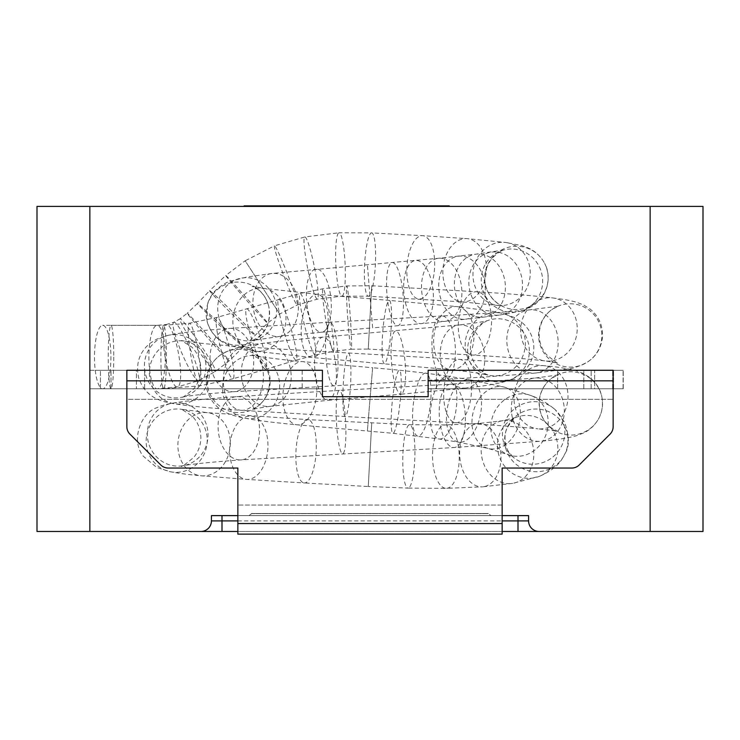 <?xml version="1.0" encoding="UTF-8"?>
<svg xmlns="http://www.w3.org/2000/svg" width="740" height="740" viewBox="0 0 740 740"><rect width="100%" height="100%" fill="white"/><g stroke="black" fill="none" stroke-linecap="round" stroke-linejoin="round"><path stroke-width="0.56" stroke-dasharray="3.7 2.78" d="M126.854 380.832L126.854 426.675A10.573 10.573 0 0 0 129.953 434.149L160.765 464.951L129.953 434.149A10.573 10.573 0 0 1 126.854 426.675A10.573 10.573 0 0 0 129.953 434.149L160.765 464.951A10.573 10.573 0 0 0 168.239 468.05L237.855 468.05L168.239 468.05A10.573 10.573 0 0 1 160.765 464.951A10.573 10.573 0 0 0 168.239 468.05L237.855 468.05L237.855 534.123L502.146 534.123L502.146 468.05L571.761 468.05A10.573 10.573 0 0 0 579.235 464.951L610.047 434.149A10.573 10.573 0 0 0 613.146 426.675L613.146 399.332L126.854 399.332L126.854 388.768L322.427 388.768L89.855 388.768L126.854 388.768L126.854 370.268L126.854 380.832L322.427 380.832L322.427 370.268L100.427 370.268L126.854 370.268L126.854 388.768L322.427 388.768L322.427 396.696L322.427 380.832M428.146 380.832L428.146 396.696L322.427 396.696L428.146 396.696L322.427 396.696L322.427 370.268L322.427 388.768L89.855 388.768L89.855 370.268L111 370.268L89.855 370.268L89.855 388.768L89.855 370.268L89.855 388.768L126.854 388.768L126.854 399.332L613.146 399.332L613.146 388.768L623.228 388.768L428.146 388.768L613.146 388.768L613.146 370.268L623.228 370.268L428.146 370.268L428.146 380.832L613.146 380.832L613.146 370.268L428.146 370.268L428.146 388.768L623.228 388.768L428.146 388.768L428.146 370.268L623.228 370.268L613.146 370.268L613.146 426.675L613.146 380.832M136.41 370.268L111 370.268L144.605 370.268L136.41 370.268L136.41 388.768L136.41 370.268M302.17 370.268L144.605 370.268L322.427 370.268L302.17 370.268L302.17 388.768L302.17 370.268M594.646 388.768L557.646 388.768L594.646 388.768L594.646 370.268L557.646 370.268L594.646 370.268L557.646 370.268L594.646 370.268L594.646 388.768L557.646 388.768L594.646 388.768M502.146 505.05L502.146 468.05L502.146 515.623L237.855 515.623L237.855 534.123L502.146 534.123L502.146 515.623L237.855 515.623L237.855 505.05L502.146 505.05L502.146 515.623L237.855 515.623L237.855 505.05L502.146 505.05M613.146 426.675A10.573 10.573 0 0 1 610.047 434.149L579.235 464.951A10.573 10.573 0 0 1 571.761 468.05A10.573 10.573 0 0 0 579.235 464.951L610.047 434.149A10.573 10.573 0 0 0 613.146 426.675M428.146 396.696L428.146 388.768L428.146 396.696M237.855 515.623L237.855 534.123L502.146 534.123L502.146 515.623L237.855 515.623L502.146 515.623M109.094 337.163A31.718 8.205 -90 0 1 110.103 370.749A31.718 8.205 -90 0 1 102.703 388.768A31.718 8.205 -90 0 1 94.489 357.05A31.718 8.205 -90 0 1 102.703 325.332A31.718 8.205 -90 0 1 109.094 337.163M113.766 357.05A31.718 2.766 90 0 1 111 388.768A31.718 2.766 90 0 1 108.234 357.05A31.718 2.766 90 0 1 111 325.332A31.718 2.766 90 0 1 113.766 357.05M249.047 515.623L490.953 515.623L249.047 515.623L490.953 515.623L249.047 515.623L251.637 513.505L488.363 513.505L251.637 513.505L488.363 513.505L251.637 513.505L249.047 515.623L251.6 513.662L488.363 513.505L490.953 515.623L488.4 513.662L490.953 515.623L488.4 513.662L251.6 513.662L488.4 513.662L251.6 513.662L249.047 515.623M211.427 520.904A10.573 10.573 0 0 1 200.855 531.477A10.573 10.573 0 0 0 211.427 520.904A10.573 10.573 0 0 1 200.855 531.477L518 531.477L518 520.904L211.427 520.904A10.573 10.573 0 0 1 200.855 531.477A10.573 10.573 0 0 0 211.427 520.904L211.427 515.623L211.427 520.904L211.427 515.623L528.573 515.623L528.573 520.904L528.573 515.623L211.427 515.623L528.573 515.623L528.573 520.904A10.573 10.573 0 0 0 539.146 531.477A10.573 10.573 0 0 1 528.573 520.904L518 520.904L518 515.623M650.146 531.477L650.146 206.404L703 206.404L703 531.477L539.146 531.477A10.573 10.573 0 0 1 528.573 520.904M200.855 531.477L37 531.477L37 206.404L650.146 206.404M502.146 531.477L237.855 531.477M518 531.477L539.146 531.477M317.201 206.404L306.822 206.404L306.822 205.877L404.706 206.404L288.119 206.404L288.119 205.877L353.998 205.877L353.998 206.404L392.052 206.404L392.052 205.877L392.052 206.404L317.164 206.404L381.341 206.404L381.341 205.877L317.201 205.877L317.201 206.404M250.592 205.877L281.182 205.877L260.212 206.404L260.212 205.877L405.594 206.404L244.107 206.404M278.379 205.877L265.604 205.877L265.604 206.404L405.594 206.404L290.718 206.404L405.594 206.404L290.718 206.404L391.321 206.404L391.321 205.877L290.718 205.877L290.718 206.404L449.282 206.404L290.718 206.404L449.282 206.404L290.718 206.404L290.718 205.877L290.718 206.404L290.718 205.877L304.871 205.877L304.871 206.404M370.222 205.877L290.718 205.877L405.594 205.877L290.718 205.877L290.718 206.404L290.718 205.877L405.594 205.877L391.719 205.877L391.719 206.404L408.193 206.404L401.903 206.404L401.903 205.877L383.857 205.877L383.857 206.404L384.217 205.877L290.718 205.877L290.718 206.404L290.718 205.877L405.594 205.877L405.594 206.404L405.594 205.877L405.594 206.404L405.594 205.877L290.718 205.877L290.718 206.404L387.788 206.404L387.788 205.877L378.381 205.877L378.381 206.404M250.592 206.404L278.379 206.404M281.182 205.877L281.182 206.404M341.02 206.404L303.372 206.404L303.372 205.877L348.355 205.877L348.355 206.404L341.02 206.404L341.02 205.877L337.125 205.877L337.125 206.404M337.125 205.877L308.562 205.877L308.562 206.404L348.355 206.404M304.871 205.877L291.893 205.877L291.893 206.404L353.998 206.404M353.998 205.877L363.608 205.877L363.608 206.404M363.608 205.877L385.475 205.877L385.475 206.404L370.222 206.404M372.821 205.877L372.821 206.404M404.132 206.404L404.706 205.877L404.132 206.404M348.355 205.877L341.02 205.877M405.594 206.404L405.594 205.877L405.594 206.404L405.594 205.877L389.249 205.877L404.456 205.877L404.456 206.404L408.193 206.404L408.193 205.877L358.863 205.877L405.594 205.877L405.594 206.404L405.594 205.877L388.158 205.877L388.158 206.404M388.158 205.877L408.193 205.877L380.286 205.877L380.286 206.404M389.249 205.877L389.249 206.404M380.286 205.877L378.381 205.877M423.447 205.877L290.718 205.877L449.282 205.877L290.718 205.877L290.718 206.404L290.718 205.877L290.718 206.404L290.718 205.877L423.447 205.877L423.447 206.404M405.594 205.877L290.718 205.877L449.282 205.877L449.282 206.404L426.897 206.404L449.282 206.404L449.282 205.877L449.282 206.404L449.282 205.877L449.282 206.404L449.282 205.877L426.897 205.877L426.897 206.404M313.557 205.877L313.557 206.404M349.456 205.877L290.718 205.877L290.718 206.404L290.718 205.877L290.718 206.404L290.718 205.877L290.718 206.404L290.718 205.877L349.456 205.877L349.456 206.404M425.713 205.877L425.713 206.404M358.863 205.877L358.863 206.404M362.961 205.877L362.961 206.404M336.265 205.877L336.265 206.404M290.718 205.877L290.718 206.404L290.718 205.877M426.897 205.877L449.282 205.877L449.282 206.404M100.427 388.768L100.427 370.268L100.427 388.768M502.146 523.55L237.855 523.55M613.146 388.768L613.146 370.268L613.146 388.768M613.543 388.768L613.543 370.268L613.543 388.768M623.062 388.768L623.062 370.268L623.062 388.768M612.655 388.768L612.655 370.268L612.655 388.768M591.177 388.768L591.177 370.268L591.177 388.768M583.804 388.768L583.804 370.268L583.804 388.768M436.424 388.768L436.424 370.268L436.424 388.768M322.427 388.768L322.427 370.268L322.427 388.768M144.605 388.768L144.605 370.268L144.605 388.768M111 388.768L111 370.268L111 388.768L163.66 388.768A31.718 2.766 90 0 1 160.894 357.05A31.718 2.766 90 0 1 163.66 325.332A31.718 2.766 90 0 1 166.417 357.05A31.718 2.766 90 0 1 163.66 388.768L199.781 385.818A31.718 3.857 80.6 0 1 190.828 355.144A31.718 3.857 80.6 0 1 189.477 323.232A31.718 3.857 80.6 0 1 198.524 354.432A31.718 3.857 80.6 0 1 199.781 385.818L232.989 378.788A31.718 4.264 75.5 0 1 220.89 349.16A31.718 4.264 75.5 0 1 217.061 317.395A31.718 4.264 75.5 0 1 229.381 347.902A31.718 4.264 75.5 0 1 232.989 378.788L265.836 369.315A31.718 4.348 72.4 0 1 252.09 340.409A31.718 4.348 72.4 0 1 246.624 308.867A31.718 4.348 72.4 0 1 260.721 338.865A31.718 4.348 72.4 0 1 265.836 369.315L296.13 360.149A31.718 3.783 73.9 0 1 283.716 330.715A31.718 3.783 73.9 0 1 278.582 299.191A31.718 3.783 73.9 0 1 291.282 329.615A31.718 3.783 73.9 0 1 296.13 360.149L315.175 355.071A31.718 3.238 76.2 0 1 304.473 325.045A31.718 3.238 76.2 0 1 300.061 293.466A31.718 3.238 76.2 0 1 310.976 324.361A31.718 3.238 76.2 0 1 315.175 355.071L333.398 351.324A31.718 2.377 80.6 0 1 325.85 320.429A31.718 2.377 80.6 0 1 322.982 288.757A31.718 2.377 80.6 0 1 330.641 320.318A31.718 2.377 80.6 0 1 333.398 351.324L351.26 349.215A31.718 1.323 86 0 1 347.698 317.673A31.718 1.323 86 0 1 346.782 285.945A31.718 1.323 86 0 1 350.371 317.987A31.718 1.323 86 0 1 351.26 349.215L368.279 349.077L371.721 285.742L368.279 349.077L473.008 355.08A31.718 16.558 93.5 0 1 458.402 322.418A31.718 16.558 93.5 0 1 476.847 291.764A31.718 16.558 93.5 0 1 491.434 324.786A31.718 16.558 93.5 0 1 473.008 355.08C504.754 357.022 528.813 358.965 545.186 360.926A31.718 28.213 96.8 0 1 520.951 326.072A31.718 28.213 96.8 0 1 552.734 297.943A31.718 28.213 96.8 0 1 577.08 331.742A31.718 28.213 96.8 0 1 545.186 360.926L558.376 362.998C558.941 364.478 554.954 361.675 546.425 354.589C541.56 348.753 539.136 341.889 539.155 333.99C539.96 322.825 544.529 314.463 552.845 308.922A31.718 31.57 -123.3 0 1 601.694 338.698A31.718 31.57 -123.3 0 1 543.826 352.758A31.718 31.57 -123.3 0 1 552.845 308.922L558.589 306.11L529.562 309.875A31.718 25.623 -95.3 0 1 558.053 345.654A31.718 25.623 -95.3 0 1 535.409 373.034A31.718 25.623 -95.3 0 1 506.974 343.822A31.718 25.623 -95.3 0 1 529.562 309.875C507.02 311.956 477.809 313.991 441.91 315.989A31.718 11.609 -93.2 0 1 455.387 352.814A31.718 11.609 -93.2 0 1 445.415 379.324A31.718 11.609 -93.2 0 1 432.068 348.3A31.718 11.609 -93.2 0 1 441.91 315.989L330.031 322.196A31.718 6.031 -93.2 0 0 326.192 359.982A31.718 6.031 -93.2 0 0 333.536 385.522A31.718 6.031 -93.2 0 0 337.801 353.526A31.718 6.031 -93.2 0 0 330.031 322.196L229.613 328.421A31.718 21.784 -94.1 0 0 210.863 367.132A31.718 21.784 -94.1 0 0 234.108 391.691A31.718 21.784 -94.1 0 0 253.589 358.521A31.718 21.784 -94.1 0 0 229.613 328.421C201.215 330.364 180.754 332.658 168.23 335.312A31.718 30.719 -102.6 0 0 145.521 374.283A31.718 30.719 -102.6 0 0 182.114 397.204A31.718 30.719 -102.6 0 0 205.147 359.538A31.718 30.719 -102.6 0 0 168.23 335.312L156.529 339.225L149.794 343.471C139.305 352.49 135.587 363.867 138.621 377.613C141.997 387.815 148.12 394.929 156.991 398.953C160.811 400.877 166.593 402.486 174.335 403.763A31.718 30.053 99.3 0 0 209.106 377.298A31.718 30.053 99.3 0 0 184.556 341.159A31.718 30.053 99.3 0 0 150.442 381.424A31.718 30.053 99.3 0 0 174.335 403.763C188.265 405.983 210.53 408.166 241.129 410.293A31.718 19.962 94 0 0 263.255 380.055A31.718 19.962 94 0 0 245.56 347.023A31.718 19.962 94 0 0 223.942 388.555A31.718 19.962 94 0 0 241.129 410.293L345.256 416.528A31.718 3.663 93 0 0 350.547 385.05A31.718 3.663 93 0 0 348.54 353.184A31.718 3.663 93 0 0 342.897 395.678A31.718 3.663 93 0 0 345.256 416.528L455.738 422.716A31.718 13.829 93.5 0 1 443.843 390.221A31.718 13.829 93.5 0 1 459.568 359.4A31.718 13.829 93.5 0 1 469.946 402.791A31.718 13.829 93.5 0 1 455.738 422.716C490.435 424.825 517.824 426.86 537.897 428.821A31.718 26.964 95.6 0 1 514.161 394.624A31.718 26.964 95.6 0 1 544.094 365.699A31.718 26.964 95.6 0 1 565.406 409.895A31.718 26.964 95.6 0 1 537.897 428.821C558.182 430.948 558.922 431.873 558.339 431.633L551.171 427.776C541.153 419.663 537.508 408.767 540.246 395.095A31.718 31.663 -164.7 0 1 579.189 372.923A31.718 31.663 -164.7 0 1 599.52 416.981A31.718 31.663 -164.7 0 1 540.246 395.095C542.827 387.011 547.138 381.128 553.187 377.428L558.33 374.958L534.854 378.085A31.718 26.464 -95.4 0 1 559.357 392.08A31.718 26.464 -95.4 0 1 561.817 424.057A31.718 26.464 -95.4 0 1 540.774 441.234A31.718 26.464 -95.4 0 1 511.46 412.134A31.718 26.464 -95.4 0 1 534.854 378.085L450.401 384.208A31.718 12.987 -93.4 0 1 462.593 399.415A31.718 12.987 -93.4 0 1 464.443 431.124A31.718 12.987 -93.4 0 1 454.184 447.524A31.718 12.987 -93.4 0 1 439.338 416.639A31.718 12.987 -93.4 0 1 450.401 384.208L339.382 390.387A31.718 4.579 -93 0 0 336.238 406.464A31.718 4.579 -93 0 0 337.903 438.173A31.718 4.579 -93 0 0 342.675 453.731A31.718 4.579 -93 0 0 345.608 421.828A31.718 4.579 -93 0 0 339.382 390.387L236.532 396.631A31.718 20.674 -94.1 0 0 222.009 445.203A31.718 20.674 -94.1 0 0 241.083 459.892A31.718 20.674 -94.1 0 0 259.425 426.776A31.718 20.674 -94.1 0 0 236.532 396.631C210.632 398.481 190.976 400.386 177.563 402.347L172.069 403.245A31.718 30.331 -100.2 0 0 152.773 452.223A31.718 30.331 -100.2 0 0 183.252 465.682A31.718 30.331 -100.2 0 0 207.524 429.117A31.718 30.331 -100.2 0 0 172.069 403.245C165.288 404.503 160.238 405.983 156.917 407.685C141.571 412.374 129.981 439.893 143.357 456.266L156.658 467.44L170.45 471.759A31.718 30.479 101.4 0 0 206.58 446.664A31.718 30.479 101.4 0 0 182.937 409.572A31.718 30.479 101.4 0 0 151.21 423.632A31.718 30.479 101.4 0 0 151.681 459.216A31.718 30.479 101.4 0 0 170.45 471.759C178.109 473.258 188.33 474.599 201.095 475.783A31.718 26.159 95.4 0 0 230.131 446.673A31.718 26.159 95.4 0 0 207.089 412.633A31.718 26.159 95.4 0 0 181.596 428.95A31.718 26.159 95.4 0 0 182.567 463.212A31.718 26.159 95.4 0 0 201.095 475.783L246.614 479.391A31.718 19.101 93.9 0 0 267.834 449.05A31.718 19.101 93.9 0 0 250.934 416.111A31.718 19.101 93.9 0 0 232.397 433.261A31.718 19.101 93.9 0 0 232.832 467.199A31.718 19.101 93.9 0 0 246.614 479.391L304.279 482.961A31.718 10.092 93.2 0 0 316.137 451.863A31.718 10.092 93.2 0 0 307.849 419.626A31.718 10.092 93.2 0 0 297.693 437.377A31.718 10.092 93.2 0 0 297.193 471.177A31.718 10.092 93.2 0 0 304.279 482.961L368.279 486.504L371.721 423.169L368.279 486.504L408.027 488.104A31.718 6.022 91.5 0 1 402.819 456.247A31.718 6.022 91.5 0 1 409.664 424.695A31.718 6.022 91.5 0 1 414.65 443.158A31.718 6.022 91.5 0 1 412.92 476.921A31.718 6.022 91.5 0 1 408.027 488.104L446.359 488.345A31.718 13.338 89.2 0 1 432.549 456.83A31.718 13.338 89.2 0 1 445.425 424.927A31.718 13.338 89.2 0 1 457.829 443.251A31.718 13.338 89.2 0 1 456.303 477.198A31.718 13.338 89.2 0 1 446.359 488.345L482.647 486.827A31.718 20.6 85.8 0 1 459.762 456.719A31.718 20.6 85.8 0 1 477.957 423.567A31.718 20.6 85.8 0 1 498.168 441.096A31.718 20.6 85.8 0 1 497.002 475.496A31.718 20.6 85.8 0 1 482.647 486.827L512.792 483.349A31.718 26.159 80.4 0 1 481.694 456.46A31.718 26.159 80.4 0 1 502.173 420.81A31.718 26.159 80.4 0 1 529.488 436.471A31.718 26.159 80.4 0 1 529.035 471.824A31.718 26.159 80.4 0 1 512.792 483.349L539.895 476.135A31.718 29.924 67.3 0 1 500.046 458.439A31.718 29.924 67.3 0 1 515.391 417.628A31.718 29.924 67.3 0 1 550.875 427.812A31.718 29.924 67.3 0 1 552.521 465.765A31.718 29.924 67.3 0 1 539.895 476.135C550.227 471.584 557.498 466.061 561.725 459.549L565.443 452.843A31.718 31.284 23.2 0 1 521.136 467.745A31.718 31.284 23.2 0 1 507.131 427.896A31.718 31.284 23.2 0 1 548.59 411.607A31.718 31.284 23.2 0 1 565.443 452.843C569.578 446.248 569.319 436.073 564.657 422.3L555.24 409.738A31.718 30.775 -47.1 0 1 559.394 449.855A31.718 30.775 -47.1 0 1 512.043 456.182A31.718 30.775 -47.1 0 1 511.109 412.004A31.718 30.775 -47.1 0 1 555.24 409.738C547.794 403.402 539.821 398.703 531.311 395.65A31.718 28.185 -68.1 0 1 543.067 440.753A31.718 28.185 -68.1 0 1 507.677 454.508A31.718 28.185 -68.1 0 1 493.34 414.576A31.718 28.185 -68.1 0 1 531.311 395.65L504.07 387.039A31.718 23.643 -75.6 0 1 515.854 432.197A31.718 23.643 -75.6 0 1 488.289 448.468A31.718 23.643 -75.6 0 1 473.286 411.865A31.718 23.643 -75.6 0 1 504.07 387.039L469.539 379.685A31.718 16.863 -79.9 0 1 477.772 424.103A31.718 16.863 -79.9 0 1 458.411 442.132A31.718 16.863 -79.9 0 1 447.376 407.944A31.718 16.863 -79.9 0 1 469.539 379.685L448.255 376.225A31.718 12.645 -81.6 0 1 453.731 420.19A31.718 12.645 -81.6 0 1 438.959 438.968A31.718 12.645 -81.6 0 1 431.096 405.742A31.718 12.645 -81.6 0 1 448.255 376.225L425.713 373.154A31.718 8.473 -82.9 0 1 428.284 416.731A31.718 8.473 -82.9 0 1 417.887 436.101A31.718 8.473 -82.9 0 1 413.392 403.587A31.718 8.473 -82.9 0 1 425.713 373.154L399.36 370.185A31.718 3.894 -84.2 0 1 398.647 413.401A31.718 3.894 -84.2 0 1 392.977 433.298A31.718 3.894 -84.2 0 1 392.293 401.348A31.718 3.894 -84.2 0 1 399.36 370.185L372.618 367.734L367.382 430.939L372.618 367.734L302.789 361.638A31.718 16.789 -84.7 0 0 283.216 403.189A31.718 16.789 -84.7 0 0 296.943 424.797A31.718 16.789 -84.7 0 0 316.581 394.762A31.718 16.789 -84.7 0 0 302.789 361.638C281.866 359.659 266.604 357.762 257.011 355.94A31.718 28.434 -79.3 0 0 223.341 395.669A31.718 28.434 -79.3 0 0 245.199 418.257A31.718 28.434 -79.3 0 0 279.045 392.385A31.718 28.434 -79.3 0 0 257.011 355.94L252.164 354.839L258.149 358.299L264.939 365.884C268.157 371.091 269.702 376.845 269.554 383.135C268.75 393.384 264.652 401.219 257.243 406.658A31.718 31.431 54.1 0 0 264.088 362.535A31.718 31.431 54.1 0 0 207.986 388.139A31.718 31.431 54.1 0 0 257.243 406.658L251.952 409.572C251.48 409.877 250.768 409.118 270.433 406.288A31.718 24.827 82.4 0 0 290.839 371.563A31.718 24.827 82.4 0 0 262.025 343.425A31.718 24.827 82.4 0 0 242.026 380.591A31.718 24.827 82.4 0 0 270.433 406.288L328.107 400.34A31.718 10.647 85.2 0 0 336.089 367.854A31.718 10.647 85.2 0 0 322.844 337.135A31.718 10.647 85.2 0 0 315.221 373.034A31.718 10.647 85.2 0 0 328.107 400.34L400.997 394.217A31.718 6.771 85.2 0 1 391.571 363.192A31.718 6.771 85.2 0 1 395.641 331.011A31.718 6.771 85.2 0 1 405.317 365.458A31.718 6.771 85.2 0 1 400.997 394.217L465.978 388.019A31.718 22.135 83.7 0 1 440.513 358.909A31.718 22.135 83.7 0 1 459.05 324.971A31.718 22.135 83.7 0 1 484.774 357.882A31.718 22.135 83.7 0 1 465.978 388.019C485.838 385.938 500.203 383.357 509.092 380.268A31.718 30.738 70.5 0 1 469.521 360.657A31.718 30.738 70.5 0 1 487.882 320.485A31.718 30.738 70.5 0 1 529.322 350.307A31.718 30.738 70.5 0 1 509.092 380.268C512.487 379.37 516.76 376.984 521.913 373.127C529.812 366.291 533.79 357.596 533.836 347.051C533.374 336.996 529.35 328.745 521.755 322.289L514.245 317.451L502.858 313.464A31.718 29.979 -76.1 0 1 525.335 342.731A31.718 29.979 -76.1 0 1 487.669 375.05A31.718 29.979 -76.1 0 1 466.154 337.079A31.718 29.979 -76.1 0 1 502.858 313.464L493.691 311.54L457.2 306.601A31.718 20.036 -83.9 0 1 474.035 335.155A31.718 20.036 -83.9 0 1 450.457 369.667A31.718 20.036 -83.9 0 1 433.899 336.006A31.718 20.036 -83.9 0 1 457.2 306.601L389.305 300.403A31.718 4.033 -85.5 0 1 391.164 327.589A31.718 4.033 -85.5 0 1 384.31 363.636A31.718 4.033 -85.5 0 1 382.784 331.696A31.718 4.033 -85.5 0 1 389.305 300.403L317.562 294.317A31.718 13.246 -84.8 0 0 302.059 320.022A31.718 13.246 -84.8 0 0 311.799 357.485A31.718 13.246 -84.8 0 0 327.866 327.099A31.718 13.246 -84.8 0 0 317.562 294.317L263.921 288.387A31.718 26.455 -81.8 0 0 233.914 312.474A31.718 26.455 -81.8 0 0 254.93 351.167A31.718 26.455 -81.8 0 0 285.612 323.528A31.718 26.455 -81.8 0 0 263.921 288.387L252.155 286.177L258.038 289.543C263.2 293.484 266.761 299.053 268.722 306.258A31.718 31.598 -13.5 0 0 207.413 304.945A31.718 31.598 -13.5 0 0 245.255 344.387A31.718 31.598 -13.5 0 0 268.722 306.258C270.933 319.495 267.288 329.911 257.816 337.505L251.998 340.779L253.95 340.298A31.718 29.378 77.7 0 0 275.891 303.049A31.718 29.378 77.7 0 0 240.426 278.323A31.718 29.378 77.7 0 0 218.846 299.608A31.718 29.378 77.7 0 0 253.95 340.298L279.368 336.46A31.718 22.57 83.3 0 0 298.063 302.308A31.718 22.57 83.3 0 0 271.922 273.467A31.718 22.57 83.3 0 0 253.718 294.279A31.718 22.57 83.3 0 0 279.368 336.46L321.595 332.204A31.718 12.238 85 0 0 331.021 299.543A31.718 12.238 85 0 0 316.072 269.018A31.718 12.238 85 0 0 306.554 288.961A31.718 12.238 85 0 0 321.595 332.204L372.618 327.866L367.382 264.661L372.618 327.866L397.704 325.748A31.718 8.02 85 0 1 386.983 294.844A31.718 8.02 85 0 1 392.228 262.552A31.718 8.02 85 0 1 401.2 280.923A31.718 8.02 85 0 1 397.704 325.748L421.411 323.63A31.718 14.624 84.7 0 1 403.929 293.392A31.718 14.624 84.7 0 1 415.584 260.471A31.718 14.624 84.7 0 1 430.717 278.286A31.718 14.624 84.7 0 1 421.411 323.63L444.851 321.382A31.718 20.054 84.3 0 1 421.745 291.819A31.718 20.054 84.3 0 1 438.543 258.269A31.718 20.054 84.3 0 1 458.809 275.595A31.718 20.054 84.3 0 1 444.851 321.382L465.488 319.227A31.718 23.18 83.7 0 1 438.986 290.228A31.718 23.18 83.7 0 1 458.56 256.179A31.718 23.18 83.7 0 1 481.934 273.18A31.718 23.18 83.7 0 1 465.488 319.227L483.72 317.118A31.718 25.41 83 0 1 454.656 288.72A31.718 25.41 83 0 1 476.024 254.153A31.718 25.41 83 0 1 501.766 270.886A31.718 25.41 83 0 1 483.72 317.118L500.027 314.99A31.718 26.742 82.1 0 1 469.188 287.25A31.718 26.742 82.1 0 1 491.323 252.164A31.718 26.742 82.1 0 1 518.731 268.675A31.718 26.742 82.1 0 1 500.027 314.99L520.266 311.235A31.718 30.636 74.8 0 1 482.369 288.693A31.718 30.636 74.8 0 1 503.589 250.037A31.718 30.636 74.8 0 1 538.424 265.105A31.718 30.636 74.8 0 1 520.266 311.235C524.558 309.616 525.77 310.587 535.455 304.02L541.264 298.229C551.189 284.66 548.682 270.137 544.612 263.375A31.718 31.626 -27.2 0 1 530.867 305.999A31.718 31.626 -27.2 0 1 488.197 292.365A31.718 31.626 -27.2 0 1 501.165 250.157A31.718 31.626 -27.2 0 1 544.612 263.375L543.734 261.766C539.701 255.328 534.511 250.731 528.157 247.956L521.746 245.597L505.892 242.498A31.718 28.592 -82.3 0 1 526.334 257.168A31.718 28.592 -82.3 0 1 525.335 290.94A31.718 28.592 -82.3 0 1 497.335 305.343A31.718 28.592 -82.3 0 1 473.286 270.063A31.718 28.592 -82.3 0 1 505.892 242.498L467.033 238.641A31.718 21.673 -85.6 0 1 483.47 252.923A31.718 21.673 -85.6 0 1 482.767 286.047A31.718 21.673 -85.6 0 1 462.158 301.883A31.718 21.673 -85.6 0 1 442.983 268.592A31.718 21.673 -85.6 0 1 467.033 238.641L422.605 235.672A31.718 13.838 -86.7 0 1 433.057 249.565A31.718 13.838 -86.7 0 1 432.188 282.523A31.718 13.838 -86.7 0 1 418.905 298.997A31.718 13.838 -86.7 0 1 406.945 266.529A31.718 13.838 -86.7 0 1 422.605 235.672L371.637 232.878A31.718 5.374 -87 0 1 375.319 246.392A31.718 5.374 -87 0 1 374.014 279.304A31.718 5.374 -87 0 1 368.363 296.222A31.718 5.374 -87 0 1 364.635 264.272A31.718 5.374 -87 0 1 371.637 232.878L339.068 232.767A31.718 4.643 -92.6 0 1 343.499 246.291A31.718 4.643 -92.6 0 1 345.247 278.999A31.718 4.643 -92.6 0 1 341.908 296.139A31.718 4.643 -92.6 0 1 335.849 264.661A31.718 4.643 -92.6 0 1 339.068 232.767L304.861 236.957A31.718 3.423 -101.4 0 1 310.467 250.333A31.718 3.423 -101.4 0 1 317.035 282.171A31.718 3.423 -101.4 0 1 317.368 299.136A31.718 3.423 -101.4 0 1 307.757 268.722A31.718 3.423 -101.4 0 1 304.861 236.957L274.429 245.837A31.718 2.007 -111.1 0 1 281.274 258.852A31.718 2.007 -111.1 0 1 292.994 288.979A31.718 2.007 -111.1 0 1 297.304 304.991A31.718 2.007 -111.1 0 1 284.003 276.14A31.718 2.007 -111.1 0 1 274.429 245.837L245.162 260.785L279.674 314L245.162 260.785L225.746 275.474A31.718 0.722 -131.3 0 0 235.043 287A31.718 0.722 -131.3 0 0 256.281 311.253A31.718 0.722 -131.3 0 0 267.565 323.158A31.718 0.722 -131.3 0 0 247.206 298.84A31.718 0.722 -131.3 0 0 225.746 275.474L209.624 290.737A31.718 0.981 -135.6 0 0 219.577 301.643A31.718 0.981 -135.6 0 0 242.6 324.231A31.718 0.981 -135.6 0 0 254.939 335.118A31.718 0.981 -135.6 0 0 232.961 312.225A31.718 0.981 -135.6 0 0 209.624 290.737L197.358 303.502A31.718 0.694 -136.7 0 0 207.681 314.019A31.718 0.694 -136.7 0 0 231.158 336.164A31.718 0.694 -136.7 0 0 243.534 346.986A31.718 0.694 -136.7 0 0 220.918 324.74A31.718 0.694 -136.7 0 0 197.358 303.502L187.257 313.251A31.718 0.823 -131.2 0 1 197.488 323.852A31.718 0.823 -131.2 0 1 218.781 348.105A31.718 0.823 -131.2 0 1 229.076 360.944A31.718 0.823 -131.2 0 1 207.552 337.634A31.718 0.823 -131.2 0 1 187.257 313.251L179.95 318.885A31.718 2.516 -124.1 0 1 189.847 329.753A31.718 2.516 -124.1 0 1 208.051 356.504A31.718 2.516 -124.1 0 1 215.479 371.434A31.718 2.516 -124.1 0 1 195.638 346.57A31.718 2.516 -124.1 0 1 179.95 318.885L173.733 322.289A31.718 4.68 -113.2 0 1 182.799 333.601A31.718 4.68 -113.2 0 1 195.878 363.497A31.718 4.68 -113.2 0 1 198.709 380.591A31.718 4.68 -113.2 0 1 181.92 353.285A31.718 4.68 -113.2 0 1 173.733 322.289L166.324 324.518A31.718 6.882 -100.1 0 1 174.039 336.228A31.718 6.882 -100.1 0 1 180.449 368.733A31.718 6.882 -100.1 0 1 177.461 386.955A31.718 6.882 -100.1 0 1 165.113 356.948A31.718 6.882 -100.1 0 1 166.324 324.518L157.13 325.332A31.718 8.205 -90 0 1 163.522 337.163A31.718 8.205 -90 0 1 164.53 370.749A31.718 8.205 -90 0 1 157.13 388.768A31.718 8.205 -90 0 1 148.916 357.05A31.718 8.205 -90 0 1 157.13 325.332L102.703 325.332M89.855 531.477L89.855 206.404M237.855 520.904L502.146 520.904M222 531.477L222 515.623M280.775 205.877L280.775 206.404M379.148 205.877L379.148 206.404M330.789 205.877L330.789 206.404M321.743 205.877L321.743 206.404M336.395 205.877L336.395 206.404M347.587 205.877L347.587 206.404M356.921 205.877L356.921 206.404M392.533 205.877L392.533 206.404M396.02 205.877L396.02 206.404M382.756 205.877L382.756 206.404M304.51 205.877L304.51 206.404M373.552 205.877L373.552 206.404M394.642 205.877L394.642 206.404M383.403 205.877L383.403 206.404M338.948 205.877L338.948 206.404M623.228 388.768L623.228 370.268L623.228 388.768M557.646 388.768L557.646 370.268L557.646 388.768M111 325.332L163.66 325.332L189.477 323.232L217.061 317.395L300.061 293.466L322.982 288.757L346.782 285.945L371.721 285.742L476.847 291.764C509.222 293.725 534.521 295.787 552.734 297.943C556.573 298.47 565.082 299.219 575.794 302.003L583.416 304.861L590.344 309.228C599.123 316.6 603.146 326.127 602.416 337.801C601.028 348.262 596.098 356.31 587.625 361.962C579.864 366.189 573.26 368.52 567.811 368.973L535.409 373.034C511.84 375.208 481.842 377.298 445.415 379.324L234.108 391.691C209.263 393.514 192.603 395.216 184.14 396.797L181.615 397.325C180.976 398.851 184.963 396.067 193.575 388.963C198.44 383.144 200.873 376.29 200.873 368.4C200.503 359.825 197.441 352.675 191.688 346.958L181.429 340.557L188.959 341.815C200.91 343.462 219.78 345.192 245.56 347.023L459.568 359.4C494.736 361.536 522.912 363.636 544.094 365.699C555.712 366.651 566.257 368.289 575.72 370.629L583.361 373.487L590.502 378.029C600.76 387.011 604.404 398.286 601.426 411.829L599.474 417.12C595.626 424.566 590.307 429.866 583.518 433.029L575.84 435.925C566.933 438.256 555.24 440.032 540.774 441.234L454.184 447.524L241.083 459.892C215.47 461.76 197.303 463.508 186.572 465.136L181.374 466.061C180.773 467.643 184.908 464.757 193.76 457.385C198.366 451.779 200.744 445.212 200.882 437.682C200.688 429.08 197.756 421.846 192.085 415.991L181.642 409.285L207.089 412.633L307.849 419.626L409.664 424.695L445.425 424.927L477.957 423.567L502.173 420.81L515.743 417.471C515.336 416.398 512.459 419.876 507.131 427.896C505.096 431.355 503.145 441.937 508.408 451.52L513.125 457.079L507.677 454.508L488.289 448.468L458.411 442.132L438.959 438.968L392.977 433.298L296.943 424.797C278.314 423.077 263.005 421.236 251.017 419.284L245.199 418.257C232.499 415.788 226.875 413.124 225.201 412.152C216.08 407.601 210.04 400.155 207.061 389.814C204.406 375.606 208.726 364.108 220.021 355.293C229.641 349.123 243.636 345.164 262.025 343.425C278.443 341.242 298.72 339.142 322.844 337.135L459.05 324.971C473.295 323.334 482.573 321.928 486.911 320.753L482.147 323.741L477.004 328.791C472.601 334.387 470.409 340.909 470.418 348.346C470.668 355.533 472.962 361.795 477.3 367.123L484.441 373.367L488.243 375.199L485.181 374.496C478.29 373.053 466.709 371.443 450.457 369.667L311.799 357.485L254.93 351.167L230.371 345.746L225.09 343.434C215.988 338.846 209.975 331.391 207.043 321.058L207.431 304.362C209.383 297.887 212.889 292.494 217.967 288.184C223.452 284.151 227.504 281.838 230.122 281.246L246.485 277.121L271.922 273.467L438.543 258.269L476.024 254.153L503.635 250.018L497.474 253.246L492.276 257.973C481.62 271.303 484.367 286.408 488.197 292.365C494.061 302.771 501.433 305.555 502.432 305.925L462.158 301.883L368.363 296.222L341.908 296.139L317.368 299.136L297.304 304.991L279.674 314L267.565 323.158L229.076 360.944L215.479 371.434L198.709 380.591L177.461 386.955L157.13 388.768L102.703 388.768M408.193 206.404L408.193 205.877L408.193 206.404M388.075 206.404L388.075 205.877"/><path stroke-width="1.11" d="M237.855 523.55L237.855 534.123L502.146 534.123L502.146 523.55L237.855 523.55L237.855 468.05L168.239 468.05A10.573 10.573 0 0 1 160.765 464.951L129.953 434.149A10.573 10.573 0 0 1 126.854 426.675L126.854 380.832L322.427 380.832L322.427 370.268L126.854 370.268L126.854 380.832M322.427 380.832L322.427 396.696L428.146 396.696L428.146 380.832L613.146 380.832L613.146 426.675A10.573 10.573 0 0 1 610.047 434.149L579.235 464.951A10.573 10.573 0 0 1 571.761 468.05L502.146 468.05L502.146 523.55M613.146 380.832L613.146 370.268L428.146 370.268L428.146 380.832M89.855 531.477L89.855 206.404L37 206.404L37 531.477L200.855 531.477A10.573 10.573 0 0 0 211.427 520.904L211.427 515.623L237.855 515.623M502.146 515.623L528.573 515.623L528.573 520.904A10.573 10.573 0 0 0 539.146 531.477L703 531.477L703 206.404L89.855 206.404M539.146 531.477L502.146 531.477M237.855 531.477L200.855 531.477M449.282 206.404L449.282 205.877L405.594 205.877L405.594 206.404M405.594 205.877L244.107 205.877L244.107 206.404M426.897 205.877L426.897 206.404M650.146 531.477L650.146 206.404M502.146 520.904L528.573 520.904M518 531.477L518 515.623M211.427 520.904L222 520.904L222 515.623M222 531.477L222 520.904L237.855 520.904M250.592 205.877L250.592 206.404M408.193 206.404L408.193 205.877"/></g></svg>
